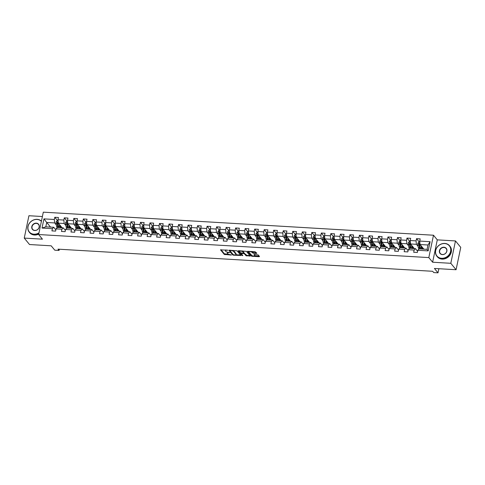 <?xml version="1.0" encoding="UTF-8"?>
<svg xmlns="http://www.w3.org/2000/svg" width="485" height="485" viewBox="0 0 485 485"><rect width="100%" height="100%" fill="white"/><g stroke="black" fill="none" stroke-linecap="round" stroke-linejoin="round"><path stroke-width="0.73" d="M227.841 250.212L220.523 249.854L224.252 254.401L231.418 255.068L230.308 254.661A2.067 0.715 -168.2 0 1 227.726 253.74L227.416 253.364A2.067 0.715 -168.2 0 1 227.307 253.055A2.067 0.715 -168.2 0 1 228.671 252.667L229.769 252.564L228.38 252.315A2.067 0.715 -168.2 0 1 225.798 251.394L225.489 251.012A2.067 0.715 -168.2 0 1 225.386 250.703A2.067 0.715 -168.2 0 1 226.744 250.315L227.841 250.212M256.426 253.431L256.82 253.212L254.964 251.648L247.471 251.351L251.236 255.995L252.042 256.286L259.105 256.704L259.499 256.486L258.238 254.94L254.407 254.473L253.982 254.595L254.637 255.456A1.728 0.594 -168.2 0 1 254.728 255.716A1.728 0.594 -168.2 0 1 253.261 256.007A1.728 0.594 -168.2 0 1 251.436 255.268L248.981 252.273A1.728 0.594 -168.2 0 1 248.89 252.018A1.728 0.594 -168.2 0 1 250.363 251.727A1.728 0.594 -168.2 0 1 252.188 252.467L253.4 253.249L256.426 253.431L256.541 252.873M42.401 216.528L28.924 215.728L24.25 238.093L29.524 244.531L51.186 245.81L54.775 250.181L59.049 250.436L57.994 249.151L432.675 271.291L433.729 272.576L438.003 272.831L438.858 268.714M450.801 263.3L455.476 240.936L437.288 239.863L432.62 262.221L450.801 263.3L456.076 269.733L434.414 268.454L438.003 272.831M432.62 262.221L428.819 257.59L38.636 234.534L43.31 212.169L433.493 235.225L428.819 257.59M24.25 238.093L42.438 239.166L38.636 234.534M237.141 250.836L228.841 250.248L232.606 254.898L233.412 255.183L240.906 255.48L237.141 250.836M238.584 250.678L246.459 251.388L250.218 256.031L245.962 255.686L244.452 253.843L243.646 253.552L241.215 253.552L242.821 255.571L241.979 255.522L238.19 250.897L238.584 250.678M455.476 240.936L460.75 247.368L456.076 269.733M419.458 242.233L416.53 238.662L416.069 240.869L410.207 240.524L410.668 238.317L407.006 238.099L406.545 240.305L400.689 239.96L401.15 237.753L397.488 237.535L397.027 239.742L391.171 239.396L391.631 237.189L387.97 236.971L387.509 239.178L381.646 238.832L382.107 236.625L378.452 236.413L377.991 238.614L372.128 238.268L372.589 236.068L368.927 235.849L368.467 238.056L362.61 237.711L363.071 235.504L359.409 235.286L358.949 237.492L353.092 237.147L353.553 234.94L349.891 234.722L349.43 236.929L343.568 236.583L344.029 234.376L340.373 234.158L339.912 236.365L334.05 236.019L334.511 233.812L330.849 233.6L330.388 235.807L324.532 235.455L324.992 233.255L321.331 233.036L320.87 235.243L315.014 234.898L315.474 232.691L311.813 232.473L311.352 234.679L305.489 234.334L305.95 232.127L302.294 231.909L301.834 234.116L295.971 233.77L296.432 231.563L292.77 231.351L292.31 233.552L286.453 233.206L286.914 230.999L283.252 230.787L282.791 232.994L276.935 232.648L277.396 230.442L273.734 230.223L273.273 232.43L267.411 232.085L267.872 229.878L264.216 229.66L263.755 231.866L257.893 231.521L258.353 229.314L254.692 229.096L254.231 231.303L248.375 230.957L248.835 228.75L245.174 228.538L244.713 230.745L238.856 230.393L239.317 228.192L235.655 227.974L235.195 230.181L229.332 229.835L229.793 227.629L226.137 227.41L225.677 229.617L219.814 229.272L220.275 227.065L216.613 226.847L216.152 229.053L210.296 228.708L210.757 226.501L207.095 226.283L206.634 228.49L200.778 228.144L201.239 225.937L197.577 225.725L197.116 227.932L191.254 227.58L191.714 225.379L188.059 225.161L187.598 227.368L181.736 227.022L182.196 224.816L178.535 224.597L178.074 226.804L172.217 226.459L172.678 224.252L169.016 224.034L168.556 226.24L162.699 225.895L163.16 223.688L159.498 223.476L159.038 225.677L153.175 225.331L153.636 223.124L149.98 222.912L149.519 225.119L143.657 224.773L144.118 222.566L140.456 222.348L139.995 224.555L134.139 224.209L134.6 222.003L130.938 221.784L130.477 223.991L124.621 223.646L125.081 221.439L121.42 221.221L120.959 223.427L115.097 223.082L115.557 220.875L111.902 220.663L111.441 222.87L105.578 222.518L106.039 220.317L102.377 220.099L101.917 222.306L96.06 221.96L96.521 219.754L92.859 219.535L92.399 221.742L86.542 221.396L87.003 219.19L83.341 218.971L82.88 221.178L77.018 220.833L77.479 218.626L73.823 218.414L73.362 220.614L67.5 220.269L67.961 218.062L64.299 217.85L63.838 220.057L57.982 219.711L58.443 217.504L54.781 217.286L54.32 219.493L43.947 218.88L42.025 228.065L45.814 226.822L53.75 227.289L55.86 229.866M416.53 238.662L420.186 238.875L419.725 241.081L430.104 241.694L428.182 250.884L417.809 250.272L417.349 252.479L413.687 252.261L414.148 250.054L408.291 249.708L407.83 251.915L404.169 251.697L404.629 249.49L398.767 249.144L398.306 251.351L394.644 251.133L395.105 248.926L389.249 248.581L388.788 250.787L385.126 250.575L385.587 248.368L379.731 248.023L379.27 250.224L375.608 250.011L376.069 247.805L370.213 247.459L369.752 249.666L366.09 249.448L366.551 247.241L360.688 246.895L360.228 249.102L356.566 248.884L357.027 246.677L351.17 246.331L350.71 248.538L347.048 248.32L347.509 246.113L341.652 245.768L341.191 247.974L337.53 247.762L337.99 245.555L332.134 245.21L331.673 247.411L328.012 247.198L328.472 244.992L322.61 244.646L322.149 246.853L318.487 246.635L318.948 244.428L313.092 244.082L312.631 246.289L308.969 246.071L309.43 243.864L303.574 243.518L303.113 245.725L299.451 245.507L299.912 243.306L294.055 242.955L293.595 245.161L289.933 244.949L290.394 242.742L284.531 242.397L284.071 244.604L280.409 244.385L280.87 242.179L275.013 241.833L274.552 244.04L270.891 243.822L271.351 241.615L265.495 241.269L265.034 243.476L261.373 243.258L261.833 241.051L255.977 240.706L255.516 242.912L251.854 242.7L252.315 240.493L246.453 240.148L245.992 242.348L242.33 242.136L242.791 239.929L236.935 239.584L236.474 241.791L232.812 241.572L233.273 239.366L227.416 239.02L226.956 241.227L223.294 241.009L223.755 238.802L217.898 238.456L217.438 240.663L213.776 240.445L214.237 238.244L208.374 237.892L207.913 240.099L204.252 239.887L204.712 237.68L198.856 237.335L198.395 239.541L194.734 239.323L195.194 237.116L189.338 236.771L188.877 238.978L185.215 238.759L185.676 236.553L179.82 236.207L179.359 238.414L175.697 238.196L176.158 235.989L170.296 235.643L169.835 237.85L166.173 237.632L166.634 235.431L160.777 235.079L160.317 237.286L156.655 237.074L157.116 234.867L151.259 234.522L150.799 236.728L147.137 236.51L147.598 234.303L141.741 233.958L141.28 236.165L137.619 235.946L138.079 233.74L132.217 233.394L131.756 235.601L128.095 235.383L128.555 233.176L122.699 232.83L122.238 235.037L118.576 234.825L119.037 232.618L113.181 232.273L112.72 234.473L109.058 234.261L109.519 232.054L103.663 231.709L103.202 233.915L99.54 233.697L100.001 231.49L94.138 231.145L93.678 233.352L90.016 233.133L90.477 230.927L84.62 230.581L84.16 232.788L80.498 232.57L80.959 230.369L75.102 230.017L74.641 232.224L70.98 232.012L71.441 229.805L65.584 229.46L65.123 231.666L61.462 231.448L61.922 229.241L56.06 228.896L55.599 231.102L51.937 230.884L52.398 228.677L42.025 228.065M414.342 248.599L410.546 243.967L416.403 244.313L418.1 246.38M417.603 251.242L415.493 248.666L409.637 248.32L408.291 249.708M416.403 244.313L416.069 240.869M410.546 243.967L410.207 240.524M414.148 250.054L415.493 248.666M404.823 248.035L401.028 243.403L406.885 243.749L408.576 245.816M408.085 250.678L405.975 248.102L400.119 247.756L398.767 249.144M406.885 243.749L406.545 240.305M401.028 243.403L400.689 239.96M404.629 249.49L405.975 248.102M395.305 247.471L391.51 242.846L397.367 243.191L399.058 245.252M398.567 250.114L396.457 247.538L390.601 247.192L389.249 248.581M397.367 243.191L397.027 239.742M391.51 242.846L391.171 239.396M395.105 248.926L396.457 247.538M385.781 246.907L381.986 242.282L387.848 242.627L389.54 244.689M389.049 249.551L386.939 246.98L381.077 246.635L379.731 248.023M387.848 242.627L387.509 239.178M381.986 242.282L381.646 238.832M385.587 248.368L386.939 246.98M376.263 246.35L372.468 241.718L378.324 242.063L380.022 244.131M379.525 248.987L377.415 246.416L371.558 246.071L370.213 247.459M378.324 242.063L377.991 238.614M372.468 241.718L372.128 238.268M376.069 247.805L377.415 246.416M366.745 245.786L362.95 241.154L368.806 241.5L370.498 243.567M370.007 248.429L367.897 245.853L362.04 245.507L360.688 246.895M368.806 241.5L368.467 238.056M362.95 241.154L362.61 237.711M366.551 247.241L367.897 245.853M357.227 245.222L353.432 240.59L359.288 240.942L360.979 243.003M360.488 247.865L358.379 245.289L352.522 244.943L351.17 246.331M359.288 240.942L358.949 237.492M353.432 240.59L353.092 237.147M357.027 246.677L358.379 245.289M347.703 244.658L343.907 240.033L349.77 240.378L351.461 242.439M350.97 247.302L348.861 244.731L342.998 244.379L341.652 245.768M349.77 240.378L349.43 236.929M343.907 240.033L343.568 236.583M347.509 246.113L348.861 244.731M338.184 244.1L334.389 239.469L340.246 239.814L341.943 241.876M341.446 246.738L339.336 244.167L333.48 243.822L332.134 245.21M340.246 239.814L339.912 236.365M334.389 239.469L334.05 236.019M337.99 245.555L339.336 244.167M328.666 243.537L324.871 238.905L330.728 239.25L332.419 241.318M331.928 246.18L329.818 243.603L323.962 243.258L322.61 244.646M330.728 239.25L330.388 235.807M324.871 238.905L324.532 235.455M328.472 244.992L329.818 243.603M319.148 242.973L315.353 238.341L321.209 238.687L322.901 240.754M322.41 245.616L320.3 243.04L314.444 242.694L313.092 244.082M321.209 238.687L320.87 235.243M315.353 238.341L315.014 234.898M318.948 244.428L320.3 243.04M309.624 242.409L305.829 237.783L311.691 238.129L313.383 240.19M312.892 245.052L310.782 242.476L304.919 242.13L303.574 243.518M311.691 238.129L311.352 234.679M305.829 237.783L305.489 234.334M309.43 243.864L310.782 242.476M300.106 241.845L296.311 237.22L302.167 237.565L303.865 239.626M303.367 244.488L301.258 241.918L295.401 241.572L294.055 242.955M302.167 237.565L301.834 234.116M296.311 237.22L295.971 233.77M299.912 243.306L301.258 241.918M290.588 241.287L286.793 236.656L292.649 237.001L294.34 239.063M293.849 243.925L291.74 241.354L285.883 241.009L284.531 242.397M292.649 237.001L292.31 233.552M286.793 236.656L286.453 233.206M290.394 242.742L291.74 241.354M281.07 240.724L277.274 236.092L283.131 236.437L284.822 238.505M284.331 243.367L282.221 240.79L276.365 240.445L275.013 241.833M283.131 236.437L282.791 232.994M277.274 236.092L276.935 232.648M280.87 242.179L282.221 240.79M271.545 240.16L267.75 235.528L273.613 235.874L275.304 237.941M274.813 242.803L272.703 240.227L266.841 239.881L265.495 241.269M273.613 235.874L273.273 232.43M267.75 235.528L267.411 232.085M271.351 241.615L272.703 240.227M262.027 239.596L258.232 234.97L264.089 235.316L265.786 237.377M265.289 242.239L263.179 239.663L257.323 239.317L255.977 240.706M264.089 235.316L263.755 231.866M258.232 234.97L257.893 231.521M261.833 241.051L263.179 239.663M252.509 239.032L248.714 234.407L254.57 234.752L256.262 236.813M255.771 241.675L253.661 239.105L247.805 238.759L246.453 240.148M254.57 234.752L254.231 231.303M248.714 234.407L248.375 230.957M252.315 240.493L253.661 239.105M242.991 238.474L239.196 233.843L245.052 234.188L246.744 236.256M246.253 241.112L244.143 238.541L238.287 238.196L236.935 239.584M245.052 234.188L244.713 230.745M239.196 233.843L238.856 230.393M242.791 239.929L244.143 238.541M233.467 237.911L229.672 233.279L235.534 233.624L237.226 235.692M236.735 240.554L234.625 237.977L228.762 237.632L227.416 239.02M235.534 233.624L235.195 230.181M229.672 233.279L229.332 229.835M233.273 239.366L234.625 237.977M223.949 237.347L220.154 232.715L226.01 233.067L227.708 235.128M227.21 239.99L225.101 237.414L219.244 237.068L217.898 238.456M226.01 233.067L225.677 229.617M220.154 232.715L219.814 229.272M223.755 238.802L225.101 237.414M214.431 236.783L210.635 232.157L216.492 232.503L218.183 234.564M217.692 239.426L215.583 236.856L209.726 236.504L208.374 237.892M216.492 232.503L216.152 229.053M210.635 232.157L210.296 228.708M214.237 238.244L215.583 236.856M204.912 236.225L201.117 231.594L206.974 231.939L208.665 234M208.174 238.862L206.064 236.292L200.208 235.946L198.856 237.335M206.974 231.939L206.634 228.49M201.117 231.594L200.778 228.144M204.712 237.68L206.064 236.292M195.388 235.661L191.593 231.03L197.456 231.375L199.147 233.443M198.656 238.305L196.546 235.728L190.684 235.383L189.338 236.771M197.456 231.375L197.116 227.932M191.593 231.03L191.254 227.58M195.194 237.116L196.546 235.728M185.87 235.098L182.075 230.466L187.931 230.811L189.629 232.879M189.132 237.741L187.022 235.164L181.166 234.819L179.82 236.207M187.931 230.811L187.598 227.368M182.075 230.466L181.736 227.022M185.676 236.553L187.022 235.164M176.352 234.534L172.557 229.908L178.413 230.254L180.105 232.315M179.614 237.177L177.504 234.601L171.648 234.255L170.296 235.643M178.413 230.254L178.074 226.804M172.557 229.908L172.217 226.459M176.158 235.989L177.504 234.601M166.834 233.97L163.039 229.344L168.895 229.69L170.587 231.751M170.096 236.613L167.986 234.043L162.129 233.697L160.777 235.079M168.895 229.69L168.556 226.24M163.039 229.344L162.699 225.895M166.634 235.431L167.986 234.043M157.31 233.412L153.515 228.781L159.377 229.126L161.069 231.193M160.577 236.049L158.468 233.479L152.605 233.133L151.259 234.522M159.377 229.126L159.038 225.677M153.515 228.781L153.175 225.331M157.116 234.867L158.468 233.479M147.792 232.848L143.996 228.217L149.853 228.562L151.55 230.63M151.053 235.492L148.944 232.915L143.087 232.57L141.741 233.958M149.853 228.562L149.519 225.119M143.996 228.217L143.657 224.773M147.598 234.303L148.944 232.915M138.273 232.285L134.478 227.653L140.335 227.998L142.026 230.066M141.535 234.928L139.425 232.351L133.569 232.006L132.217 233.394M140.335 227.998L139.995 224.555M134.478 227.653L134.139 224.209M138.079 233.74L139.425 232.351M128.755 231.721L124.96 227.095L130.817 227.441L132.508 229.502M132.017 234.364L129.907 231.794L124.051 231.442L122.699 232.83M130.817 227.441L130.477 223.991M124.96 227.095L124.621 223.646M128.555 233.176L129.907 231.794M119.231 231.157L115.436 226.531L121.299 226.877L122.99 228.938M122.499 233.8L120.389 231.23L114.527 230.884L113.181 232.273M121.299 226.877L120.959 223.427M115.436 226.531L115.097 223.082M119.037 232.618L120.389 231.23M109.713 230.599L105.918 225.968L111.774 226.313L113.472 228.38M112.975 233.237L110.865 230.666L105.009 230.32L103.663 231.709M111.774 226.313L111.441 222.87M105.918 225.968L105.578 222.518M109.519 232.054L110.865 230.666M100.195 230.035L96.4 225.404L102.256 225.749L103.948 227.817M103.457 232.679L101.347 230.102L95.49 229.757L94.138 231.145M102.256 225.749L101.917 222.306M96.4 225.404L96.06 221.96M100.001 231.49L101.347 230.102M90.677 229.472L86.882 224.84L92.738 225.192L94.429 227.253M93.938 232.115L91.829 229.538L85.972 229.193L84.62 230.581M92.738 225.192L92.399 221.742M86.882 224.84L86.542 221.396M90.477 230.927L91.829 229.538M81.153 228.908L77.357 224.282L83.22 224.628L84.911 226.689M84.42 231.551L82.311 228.981L76.448 228.629L75.102 230.017M83.22 224.628L82.88 221.178M77.357 224.282L77.018 220.833M80.959 230.369L82.311 228.981M71.634 228.35L67.839 223.718L73.696 224.064L75.393 226.125M74.896 230.987L72.786 228.417L66.93 228.071L65.584 229.46M73.696 224.064L73.362 220.614M67.839 223.718L67.5 220.269M71.441 229.805L72.786 228.417M62.116 227.786L58.321 223.155L64.178 223.5L65.869 225.567M65.378 230.43L63.268 227.853L57.412 227.507L56.06 228.896M64.178 223.5L63.838 220.057M58.321 223.155L57.982 219.711M61.922 229.241L63.268 227.853M50.519 227.101L46.724 222.469L54.659 222.936L56.351 225.004M54.659 222.936L54.32 219.493M45.814 226.822L46.724 222.469L43.947 218.88M52.398 228.677L53.75 227.289M437.288 239.863L433.493 235.225M59.049 250.436L59.297 249.229M417.809 250.272L419.155 248.884L427.091 249.351L428 244.998L420.065 244.531L423.86 249.163M428.182 250.884L427.091 249.351M428 244.998L430.104 241.694M420.065 244.531L419.725 241.081M57.709 220.863L54.781 217.286M67.233 221.421L64.299 217.85M76.751 221.984L73.823 218.414M86.269 222.548L83.341 218.971M95.787 223.112L92.859 219.535M105.312 223.676L102.377 220.099M114.83 224.234L111.902 220.663M124.348 224.797L121.42 221.221M133.866 225.361L130.938 221.784M143.39 225.925L140.456 222.348M152.908 226.489L149.98 222.912M162.427 227.047L159.498 223.476M171.945 227.61L169.016 224.034M181.469 228.174L178.535 224.597M190.987 228.738L188.059 225.161M200.505 229.296L197.577 225.725M210.023 229.86L207.095 226.283M219.547 230.423L216.613 226.847M229.065 230.987L226.137 227.41M238.584 231.551L235.655 227.974M248.102 232.109L245.174 228.538M257.626 232.673L254.692 229.096M267.144 233.237L264.216 229.66M276.662 233.8L273.734 230.223M286.18 234.358L283.252 230.787M295.704 234.922L292.77 231.351M305.223 235.486L302.294 231.909M314.741 236.049L311.813 232.473M324.259 236.613L321.331 233.036M333.783 237.171L330.849 233.6M343.301 237.735L340.373 234.158M352.819 238.299L349.891 234.722M362.337 238.862L359.409 235.286M371.862 239.426L368.927 235.849M381.38 239.984L378.452 236.413M390.898 240.548L387.97 236.971M400.416 241.112L397.488 237.535M409.94 241.675L407.006 238.099M225.64 249.914A2.067 0.715 -168.2 0 0 225.507 250.096L225.386 250.703M227.641 252.218A2.067 0.715 -168.2 0 0 227.435 252.449L227.307 253.055M220.966 249.642L224.373 253.794L228.599 254.285M235.88 254.716L240.554 254.995M229.326 250.133L233.067 254.486M230.217 250.521L229.945 250.672L233.218 254.667L234.649 254.922A2.067 0.715 -168.2 0 0 236.007 254.534A2.067 0.715 -168.2 0 0 235.904 254.225L233.667 251.497A2.067 0.715 -168.2 0 0 231.084 250.575L230.217 250.521L230.29 250.193M236.007 254.534L236.134 253.928A2.067 0.715 -168.2 0 0 236.031 253.619L235.904 254.225M232.921 250.345A2.067 0.715 -168.2 0 1 233.794 250.89L236.031 253.619M249.866 255.546L246.895 255.371L246.768 255.971M243.803 252.952L246.895 255.371M238.638 250.684L242.415 255.074M242.882 251.927A1.728 0.594 -168.2 0 0 241.057 251.188A1.728 0.594 -168.2 0 0 239.59 251.479A1.728 0.594 -168.2 0 0 239.675 251.739L240.542 252.794L243.355 253.2L243.779 253.079L242.882 251.927L243.009 251.321A1.728 0.594 -168.2 0 0 242.373 250.903M239.784 250.751A1.728 0.594 -168.2 0 0 239.717 250.872L239.59 251.479M243.834 252.552L243.749 252.982M243.009 251.321L243.87 252.376M251.709 251.454A1.728 0.594 -168.2 0 1 252.309 251.86L253.528 252.649L256.498 252.824M249.078 251.303A1.728 0.594 -168.2 0 0 249.017 251.412L248.89 252.018M254.728 255.716L254.855 255.11A1.728 0.594 -168.2 0 0 254.764 254.855L254.637 255.456M254.461 254.479L254.764 254.855M254.667 255.825L259.178 256.092M247.95 251.236L252.024 255.668M58.097 220.881L56.963 220.814L56.096 221.991A1.746 0.643 93.4 0 0 56.078 223.603L56.599 226.277A5.032 1.861 93.4 0 0 57.121 227.811M59.218 224.252L59.655 226.459A5.032 1.861 93.4 0 0 60.007 227.659M59.722 224.864L59.94 225.986A4.177 1.546 93.4 0 0 60.74 227.701M61.468 227.744A4.177 1.546 93.4 0 0 61.825 227.429M57.188 222.542L57.491 222.912A0.891 0.327 -86.6 0 0 57.527 223.203L58.048 225.871A4.177 1.546 -86.6 0 0 58.849 227.592A5.032 1.861 -86.6 0 1 58.491 226.392L57.97 223.718A1.746 0.643 -86.6 0 1 57.921 222.585L57.188 222.542A1.746 0.643 93.4 0 0 57.236 223.676L57.763 226.349A5.032 1.861 93.4 0 0 58.115 227.55M60.461 227.398A5.032 1.861 93.4 0 0 60.746 226.701L60.892 226.289M59.97 226.131L60.528 226.168A4.177 1.546 -86.6 0 1 60.207 226.907M60.54 227.501A4.177 1.546 93.4 0 0 61.122 226.574M41.389 221.36A8.027 6.923 -39.3 0 0 37.06 219.456A8.027 6.923 -39.3 0 0 28.069 226.386A8.027 6.923 -39.3 0 0 33.974 234.2A8.027 6.923 -39.3 0 0 38.988 232.842M38.915 233.206A8.227 7.093 140.7 0 1 34.005 234.461A8.227 7.093 140.7 0 1 29.221 232.121A8.227 7.093 140.7 0 1 29.064 223.712A8.227 7.093 140.7 0 1 37.157 219.347A8.227 7.093 140.7 0 1 41.437 221.142M36.29 223.142A4.013 3.462 140.7 0 1 39.236 227.047A4.013 3.462 140.7 0 1 34.744 230.514A4.013 3.462 140.7 0 1 31.792 226.61A4.013 3.462 140.7 0 1 36.29 223.142M34.847 230.411A3.813 3.292 -39.3 0 0 38.606 228.387A3.813 3.292 -39.3 0 0 38.533 224.482A3.813 3.292 -39.3 0 0 36.314 223.397A3.813 3.292 -39.3 0 0 32.556 225.422A3.813 3.292 -39.3 0 0 32.628 229.326A3.813 3.292 -39.3 0 0 34.847 230.411M38.721 234.128A8.227 7.093 140.7 0 1 34.465 235.025A8.227 7.093 140.7 0 1 29.682 232.685L29.221 232.121M444.69 243.543A8.027 6.923 -39.3 0 0 435.706 250.472A8.027 6.923 -39.3 0 0 441.611 258.287A8.027 6.923 -39.3 0 0 450.595 251.351A8.027 6.923 -39.3 0 0 444.69 243.543M441.635 258.547A8.227 7.093 140.7 0 1 436.858 256.207A8.227 7.093 140.7 0 1 436.7 247.799A8.227 7.093 140.7 0 1 444.793 243.434A8.227 7.093 140.7 0 1 449.577 245.78A8.227 7.093 140.7 0 1 449.734 254.182A8.227 7.093 140.7 0 1 441.635 258.547M443.92 247.229A4.013 3.462 140.7 0 1 446.873 251.133A4.013 3.462 140.7 0 1 442.381 254.601A4.013 3.462 140.7 0 1 439.428 250.696A4.013 3.462 140.7 0 1 443.92 247.229M442.484 254.498A3.813 3.292 -39.3 0 0 446.242 252.473A3.813 3.292 -39.3 0 0 446.17 248.575A3.813 3.292 -39.3 0 0 443.951 247.483A3.813 3.292 -39.3 0 0 440.192 249.508A3.813 3.292 -39.3 0 0 440.265 253.412A3.813 3.292 -39.3 0 0 442.484 254.498M449.577 245.78L450.038 246.344A8.227 7.093 140.7 0 1 450.195 254.746A8.227 7.093 140.7 0 1 442.102 259.111A8.227 7.093 140.7 0 1 437.318 256.771L436.858 256.207M67.615 221.445L66.481 221.378L65.62 222.554A1.746 0.643 93.4 0 0 65.596 224.167L66.124 226.841A5.032 1.861 93.4 0 0 66.639 228.368M68.737 224.816L69.173 227.022A5.032 1.861 93.4 0 0 69.525 228.223M69.24 225.422L69.458 226.55A4.177 1.546 93.4 0 0 70.264 228.265M70.992 228.308A4.177 1.546 93.4 0 0 71.344 227.992M66.712 223.106L67.015 223.476A0.891 0.327 -86.6 0 0 67.045 223.761L67.567 226.434A4.177 1.546 -86.6 0 0 68.367 228.15A5.032 1.861 -86.6 0 1 68.015 226.95L67.488 224.282A1.746 0.643 -86.6 0 1 67.439 223.148L66.712 223.106A1.746 0.643 93.4 0 0 66.754 224.24L67.282 226.907A5.032 1.861 93.4 0 0 67.633 228.114M69.979 227.962A5.032 1.861 93.4 0 0 70.27 227.259L70.41 226.853M69.488 226.695L70.046 226.725A4.177 1.546 -86.6 0 1 69.725 227.471M70.058 228.065A4.177 1.546 93.4 0 0 70.64 227.132M77.139 222.009L75.999 221.942L75.157 223.088A1.746 0.643 93.4 0 0 75.114 224.731L75.642 227.404A5.032 1.861 93.4 0 0 76.157 228.932M78.261 225.379L78.691 227.586A5.032 1.861 93.4 0 0 79.049 228.787M78.758 225.986L78.976 227.107A4.177 1.546 93.4 0 0 79.782 228.829M80.51 228.871A4.177 1.546 93.4 0 0 80.862 228.556M76.23 223.67L76.533 224.04A0.891 0.327 -86.6 0 0 76.563 224.325L77.085 226.998A4.177 1.546 -86.6 0 0 77.885 228.714A5.032 1.861 -86.6 0 1 77.533 227.513L77.006 224.846A1.746 0.643 -86.6 0 1 76.963 223.712L76.23 223.67A1.746 0.643 93.4 0 0 76.278 224.797L76.8 227.471A5.032 1.861 93.4 0 0 77.157 228.671M79.498 228.526A5.032 1.861 93.4 0 0 79.789 227.823L79.928 227.416M79.013 227.259L79.57 227.289A4.177 1.546 -86.6 0 1 79.243 228.035M79.576 228.629A4.177 1.546 93.4 0 0 80.158 227.695M75.157 223.088L77.254 223.209M86.657 222.573L85.518 222.506L84.657 223.676A1.746 0.643 93.4 0 0 84.639 225.295L85.16 227.968A5.032 1.861 93.4 0 0 85.675 229.496M87.779 225.937L88.209 228.144A5.032 1.861 93.4 0 0 88.567 229.35M88.276 226.55L88.5 227.671A4.177 1.546 93.4 0 0 89.301 229.393M90.028 229.435A4.177 1.546 93.4 0 0 90.386 229.12M85.748 224.228L86.051 224.603A0.891 0.327 -86.6 0 0 86.081 224.888L86.609 227.562A4.177 1.546 -86.6 0 0 87.409 229.278A5.032 1.861 -86.6 0 1 87.051 228.077L86.53 225.404A1.746 0.643 -86.6 0 1 86.482 224.276L85.748 224.228A1.746 0.643 93.4 0 0 85.796 225.361L86.318 228.035A5.032 1.861 93.4 0 0 86.676 229.235M89.022 229.09A5.032 1.861 93.4 0 0 89.307 228.387L89.452 227.98M88.531 227.823L89.088 227.853A4.177 1.546 -86.6 0 1 88.761 228.599M89.094 229.193A4.177 1.546 93.4 0 0 89.683 228.259M96.175 223.136L95.042 223.064L94.175 224.24A1.746 0.643 93.4 0 0 94.157 225.858L94.678 228.526A5.032 1.861 93.4 0 0 95.199 230.06M97.297 226.501L97.734 228.708A5.032 1.861 93.4 0 0 98.085 229.908M97.8 227.113L98.019 228.235A4.177 1.546 93.4 0 0 98.819 229.957M99.546 229.999A4.177 1.546 93.4 0 0 99.904 229.678M95.266 224.791L95.569 225.161A0.891 0.327 -86.6 0 0 95.606 225.452L96.127 228.126A4.177 1.546 -86.6 0 0 96.927 229.841A5.032 1.861 -86.6 0 1 96.57 228.641L96.048 225.968A1.746 0.643 -86.6 0 1 96 224.834L95.266 224.791A1.746 0.643 93.4 0 0 95.315 225.925L95.842 228.599A5.032 1.861 93.4 0 0 96.194 229.799M98.54 229.647A5.032 1.861 93.4 0 0 98.825 228.95L98.97 228.538M98.049 228.38L98.607 228.417A4.177 1.546 -86.6 0 1 98.285 229.162M98.619 229.751A4.177 1.546 93.4 0 0 99.201 228.823M105.694 223.694L104.56 223.627L103.699 224.804A1.746 0.643 93.4 0 0 103.675 226.416L104.202 229.09A5.032 1.861 93.4 0 0 104.718 230.617M106.815 227.065L107.252 229.272A5.032 1.861 93.4 0 0 107.603 230.472M107.318 227.677L107.537 228.799A4.177 1.546 93.4 0 0 108.343 230.514M109.07 230.557A4.177 1.546 93.4 0 0 109.422 230.242M104.79 225.355L105.093 225.725A0.891 0.327 -86.6 0 0 105.124 226.016L105.645 228.684A4.177 1.546 -86.6 0 0 106.445 230.405A5.032 1.861 -86.6 0 1 106.094 229.205L105.566 226.531A1.746 0.643 -86.6 0 1 105.518 225.398L104.79 225.355A1.746 0.643 93.4 0 0 104.833 226.489L105.36 229.156A5.032 1.861 93.4 0 0 105.712 230.363M108.058 230.211A5.032 1.861 93.4 0 0 108.349 229.514L108.488 229.102M107.567 228.944L108.125 228.981A4.177 1.546 -86.6 0 1 107.803 229.72M108.137 230.314A4.177 1.546 93.4 0 0 108.719 229.387M115.218 224.258L114.078 224.191L113.217 225.367A1.746 0.643 93.4 0 0 113.193 226.98L113.72 229.654A5.032 1.861 93.4 0 0 114.236 231.181M116.339 227.629L116.77 229.835A5.032 1.861 93.4 0 0 117.127 231.036M116.836 228.235L117.055 229.363A4.177 1.546 93.4 0 0 117.861 231.078M118.589 231.121A4.177 1.546 93.4 0 0 118.94 230.805M115.963 230.969A5.032 1.861 -86.6 0 1 115.612 229.763L115.084 227.095A1.746 0.643 -86.6 0 1 115.042 225.962L114.308 225.919A1.746 0.643 93.4 0 0 114.357 227.053L114.878 229.72A5.032 1.861 93.4 0 0 115.236 230.921M117.576 230.775A5.032 1.861 93.4 0 0 117.867 230.072L118.007 229.666M117.091 229.508L117.649 229.538A4.177 1.546 -86.6 0 1 117.322 230.284M115.963 230.963A4.177 1.546 -86.6 0 1 115.163 229.247L114.642 226.574A0.891 0.327 -86.6 0 1 114.612 226.289L114.308 225.919M117.655 230.878A4.177 1.546 93.4 0 0 118.237 229.945M124.736 224.822L123.596 224.755L122.735 225.925A1.746 0.643 93.4 0 0 122.717 227.544L123.238 230.217A5.032 1.861 93.4 0 0 123.754 231.745M125.857 228.192L126.288 230.393A5.032 1.861 93.4 0 0 126.646 231.6M126.355 228.799L126.579 229.92A4.177 1.546 93.4 0 0 127.379 231.642M128.107 231.684A4.177 1.546 93.4 0 0 128.464 231.369M123.827 226.483L124.13 226.853A0.891 0.327 -86.6 0 0 124.16 227.138L124.687 229.811A4.177 1.546 -86.6 0 0 125.488 231.527A5.032 1.861 -86.6 0 1 125.13 230.326L124.609 227.653A1.746 0.643 -86.6 0 1 124.56 226.525L123.827 226.483A1.746 0.643 93.4 0 0 123.875 227.61L124.396 230.284A5.032 1.861 93.4 0 0 124.754 231.484M127.1 231.339A5.032 1.861 93.4 0 0 127.385 230.636L127.531 230.229M126.609 230.072L127.167 230.102A4.177 1.546 -86.6 0 1 126.84 230.848M127.173 231.442A4.177 1.546 93.4 0 0 127.761 230.508M134.254 225.386L133.12 225.319L132.253 226.489A1.746 0.643 93.4 0 0 132.235 228.108L132.757 230.775A5.032 1.861 93.4 0 0 133.278 232.309M135.376 228.75L135.812 230.957A5.032 1.861 93.4 0 0 136.164 232.157M135.879 229.363L136.097 230.484A4.177 1.546 93.4 0 0 136.897 232.206M137.625 232.248A4.177 1.546 93.4 0 0 137.982 231.933M133.345 227.041L133.648 227.41A0.891 0.327 -86.6 0 0 133.684 227.701L134.206 230.375A4.177 1.546 -86.6 0 0 135.006 232.091A5.032 1.861 -86.6 0 1 134.648 230.89L134.127 228.217A1.746 0.643 -86.6 0 1 134.078 227.089L133.345 227.041A1.746 0.643 93.4 0 0 133.393 228.174L133.921 230.848A5.032 1.861 93.4 0 0 134.272 232.048M136.618 231.897A5.032 1.861 93.4 0 0 136.903 231.2L137.049 230.793M136.127 230.636L136.685 230.666A4.177 1.546 -86.6 0 1 136.364 231.412M136.697 232.006A4.177 1.546 93.4 0 0 137.279 231.072M134.078 227.089L133.999 226.786M143.772 225.943L142.638 225.877L141.778 227.053A1.746 0.643 93.4 0 0 141.753 228.671L142.281 231.339A5.032 1.861 93.4 0 0 142.796 232.873M144.894 229.314L145.33 231.521A5.032 1.861 93.4 0 0 145.682 232.721M145.397 229.926L145.615 231.048A4.177 1.546 93.4 0 0 146.422 232.764M147.149 232.812A4.177 1.546 93.4 0 0 147.501 232.491M142.869 227.604L143.172 227.974A0.891 0.327 -86.6 0 0 143.202 228.265L143.724 230.933A4.177 1.546 -86.6 0 0 144.524 232.654A5.032 1.861 -86.6 0 1 144.172 231.454L143.645 228.781A1.746 0.643 -86.6 0 1 143.596 227.647L142.869 227.604A1.746 0.643 93.4 0 0 142.911 228.738L143.439 231.412A5.032 1.861 93.4 0 0 143.79 232.612M146.137 232.46A5.032 1.861 93.4 0 0 146.428 231.763L146.567 231.351M145.645 231.193L146.203 231.23A4.177 1.546 -86.6 0 1 145.882 231.975M146.215 232.564A4.177 1.546 93.4 0 0 146.797 231.636M153.296 226.507L152.157 226.44L151.296 227.617A1.746 0.643 93.4 0 0 151.272 229.229L151.799 231.903A5.032 1.861 93.4 0 0 152.314 233.43M154.418 229.878L154.848 232.085A5.032 1.861 93.4 0 0 155.206 233.285M154.915 230.49L155.133 231.612A4.177 1.546 93.4 0 0 155.94 233.327M156.667 233.37A4.177 1.546 93.4 0 0 157.019 233.055M152.387 228.168L152.69 228.538A0.891 0.327 -86.6 0 0 152.72 228.829L153.242 231.497A4.177 1.546 -86.6 0 0 154.042 233.212A5.032 1.861 -86.6 0 1 153.69 232.018L153.163 229.344A1.746 0.643 -86.6 0 1 153.121 228.211L152.387 228.168A1.746 0.643 93.4 0 0 152.435 229.302L152.957 231.969A5.032 1.861 93.4 0 0 153.315 233.176M155.655 233.024A5.032 1.861 93.4 0 0 155.946 232.321L156.085 231.915M155.17 231.757L155.727 231.794A4.177 1.546 -86.6 0 1 155.4 232.533M155.733 233.127A4.177 1.546 93.4 0 0 156.315 232.2M162.814 227.071L161.675 227.004L160.814 228.174A1.746 0.643 93.4 0 0 160.796 229.793L161.317 232.467A5.032 1.861 93.4 0 0 161.832 233.994M163.936 230.442L164.367 232.648A5.032 1.861 93.4 0 0 164.724 233.849M164.433 231.048L164.657 232.169A4.177 1.546 93.4 0 0 165.458 233.891M166.185 233.934A4.177 1.546 93.4 0 0 166.543 233.618M161.905 228.732L162.208 229.102A0.891 0.327 -86.6 0 0 162.239 229.387L162.766 232.06A4.177 1.546 -86.6 0 0 163.566 233.776A5.032 1.861 -86.6 0 1 163.209 232.576L162.687 229.908A1.746 0.643 -86.6 0 1 162.639 228.774L161.905 228.732A1.746 0.643 93.4 0 0 161.954 229.86L162.475 232.533A5.032 1.861 93.4 0 0 162.833 233.734M165.179 233.588A5.032 1.861 93.4 0 0 165.464 232.885L165.609 232.479M164.688 232.321L165.246 232.351A4.177 1.546 -86.6 0 1 164.918 233.097M165.252 233.691A4.177 1.546 93.4 0 0 165.84 232.758M172.333 227.635L171.199 227.568L170.332 228.738A1.746 0.643 93.4 0 0 170.314 230.357L170.835 233.03A5.032 1.861 93.4 0 0 171.357 234.558M173.454 230.999L173.891 233.206A5.032 1.861 93.4 0 0 174.242 234.413M173.957 231.612L174.176 232.733A4.177 1.546 93.4 0 0 174.976 234.455M175.703 234.498A4.177 1.546 93.4 0 0 176.061 234.182M171.423 229.296L171.726 229.666A0.891 0.327 -86.6 0 0 171.763 229.951L172.284 232.624A4.177 1.546 -86.6 0 0 173.084 234.34A5.032 1.861 -86.6 0 1 172.727 233.139L172.205 230.466A1.746 0.643 -86.6 0 1 172.157 229.338L171.423 229.296A1.746 0.643 93.4 0 0 171.472 230.423L171.999 233.097A5.032 1.861 93.4 0 0 172.351 234.297M174.697 234.152A5.032 1.861 93.4 0 0 174.982 233.449L175.127 233.042M174.206 232.885L174.764 232.915A4.177 1.546 -86.6 0 1 174.442 233.661M174.776 234.255A4.177 1.546 93.4 0 0 175.358 233.321M181.851 228.199L180.717 228.132L179.856 229.302A1.746 0.643 93.4 0 0 179.832 230.921L180.359 233.588A5.032 1.861 93.4 0 0 180.875 235.122M182.972 231.563L183.409 233.77A5.032 1.861 93.4 0 0 183.76 234.97M183.475 232.176L183.694 233.297A4.177 1.546 93.4 0 0 184.5 235.019M185.228 235.061A4.177 1.546 93.4 0 0 185.579 234.746M180.947 229.854L181.251 230.223A0.891 0.327 -86.6 0 0 181.281 230.514L181.802 233.188A4.177 1.546 -86.6 0 0 182.602 234.904A5.032 1.861 -86.6 0 1 182.251 233.703L181.723 231.03A1.746 0.643 -86.6 0 1 181.675 229.896L180.947 229.854A1.746 0.643 93.4 0 0 180.99 230.987L181.517 233.661A5.032 1.861 93.4 0 0 181.869 234.861M184.215 234.71A5.032 1.861 93.4 0 0 184.506 234.012L184.646 233.606M183.724 233.443L184.282 233.479A4.177 1.546 -86.6 0 1 183.96 234.225M184.294 234.813A4.177 1.546 93.4 0 0 184.876 233.885M191.375 228.756L190.235 228.69L189.374 229.866A1.746 0.643 93.4 0 0 189.35 231.478L189.877 234.152A5.032 1.861 93.4 0 0 190.393 235.686M192.496 232.127L192.927 234.334A5.032 1.861 93.4 0 0 193.285 235.534M192.994 232.739L193.212 233.861A4.177 1.546 93.4 0 0 194.018 235.577M194.746 235.619A4.177 1.546 93.4 0 0 195.097 235.304M190.466 230.417L190.769 230.787A0.891 0.327 -86.6 0 0 190.799 231.078L191.32 233.746A4.177 1.546 -86.6 0 0 192.121 235.467A5.032 1.861 -86.6 0 1 191.769 234.267L191.242 231.594A1.746 0.643 -86.6 0 1 191.199 230.46L190.466 230.417A1.746 0.643 93.4 0 0 190.514 231.551L191.035 234.225A5.032 1.861 93.4 0 0 191.393 235.425M193.733 235.273A5.032 1.861 93.4 0 0 194.024 234.576L194.164 234.164M193.248 234.006L193.806 234.043A4.177 1.546 -86.6 0 1 193.479 234.782M193.812 235.377A4.177 1.546 93.4 0 0 194.394 234.449M200.893 229.32L199.753 229.253L198.892 230.43A1.746 0.643 93.4 0 0 198.874 232.042L199.396 234.716A5.032 1.861 93.4 0 0 199.911 236.243M202.015 232.691L202.445 234.898A5.032 1.861 93.4 0 0 202.803 236.098M202.512 233.297L202.736 234.425A4.177 1.546 93.4 0 0 203.536 236.14M204.264 236.183A4.177 1.546 93.4 0 0 204.621 235.868M201.645 236.031A5.032 1.861 -86.6 0 1 201.287 234.825L200.766 232.157A1.746 0.643 -86.6 0 1 200.717 231.024L199.984 230.981A1.746 0.643 93.4 0 0 200.032 232.115L200.554 234.782A5.032 1.861 93.4 0 0 200.911 235.989M203.257 235.837A5.032 1.861 93.4 0 0 203.542 235.134L203.688 234.728M202.766 234.57L203.324 234.601A4.177 1.546 -86.6 0 1 202.997 235.346M201.645 236.025A4.177 1.546 -86.6 0 1 200.845 234.31L200.317 231.636A0.891 0.327 -86.6 0 1 200.287 231.351L199.984 230.981M203.33 235.94A4.177 1.546 93.4 0 0 203.918 235.007M210.411 229.884L209.277 229.817L208.411 230.987A1.746 0.643 93.4 0 0 208.392 232.606L208.914 235.28A5.032 1.861 93.4 0 0 209.435 236.807M211.533 233.255L211.969 235.461A5.032 1.861 93.4 0 0 212.321 236.662M212.036 233.861L212.254 234.982A4.177 1.546 93.4 0 0 213.054 236.704M213.782 236.747A4.177 1.546 93.4 0 0 214.14 236.431M209.502 231.545L209.805 231.915A0.891 0.327 -86.6 0 0 209.841 232.2L210.363 234.873A4.177 1.546 -86.6 0 0 211.163 236.589A5.032 1.861 -86.6 0 1 210.805 235.389L210.284 232.715A1.746 0.643 -86.6 0 1 210.235 231.587L209.502 231.545A1.746 0.643 93.4 0 0 209.55 232.673L210.078 235.346A5.032 1.861 93.4 0 0 210.429 236.547M212.776 236.401A5.032 1.861 93.4 0 0 213.06 235.698L213.206 235.292M212.285 235.134L212.842 235.164A4.177 1.546 -86.6 0 1 212.521 235.91M212.854 236.504A4.177 1.546 93.4 0 0 213.436 235.571M219.929 230.448L218.796 230.381L217.935 231.551A1.746 0.643 93.4 0 0 217.91 233.17L218.438 235.843A5.032 1.861 93.4 0 0 218.953 237.371M221.051 233.812L221.487 236.019A5.032 1.861 93.4 0 0 221.839 237.226M221.554 234.425L221.772 235.546A4.177 1.546 93.4 0 0 222.579 237.268M223.306 237.31A4.177 1.546 93.4 0 0 223.658 236.995M219.026 232.103L219.329 232.479A0.891 0.327 -86.6 0 0 219.359 232.764L219.881 235.437A4.177 1.546 -86.6 0 0 220.681 237.153A5.032 1.861 -86.6 0 1 220.329 235.952L219.802 233.279A1.746 0.643 -86.6 0 1 219.754 232.151L219.026 232.103A1.746 0.643 93.4 0 0 219.068 233.237L219.596 235.91A5.032 1.861 93.4 0 0 219.947 237.11M222.294 236.965A5.032 1.861 93.4 0 0 222.585 236.262L222.724 235.856M221.803 235.698L222.36 235.728A4.177 1.546 -86.6 0 1 222.039 236.474M222.373 237.068A4.177 1.546 93.4 0 0 222.954 236.134M229.453 231.012L228.314 230.939L227.453 232.115A1.746 0.643 93.4 0 0 227.429 233.734L227.956 236.401A5.032 1.861 93.4 0 0 228.471 237.935M230.575 234.376L231.005 236.583A5.032 1.861 93.4 0 0 231.363 237.783M231.072 234.989L231.29 236.11A4.177 1.546 93.4 0 0 232.097 237.826M232.824 237.874A4.177 1.546 93.4 0 0 233.176 237.553M228.544 232.667L228.847 233.036A0.891 0.327 -86.6 0 0 228.878 233.327L229.399 236.001A4.177 1.546 -86.6 0 0 230.199 237.717A5.032 1.861 -86.6 0 1 229.848 236.516L229.32 233.843A1.746 0.643 -86.6 0 1 229.278 232.709L228.544 232.667A1.746 0.643 93.4 0 0 228.593 233.8L229.114 236.474A5.032 1.861 93.4 0 0 229.472 237.674M231.812 237.523A5.032 1.861 93.4 0 0 232.103 236.825L232.242 236.413M231.327 236.256L231.885 236.292A4.177 1.546 -86.6 0 1 231.557 237.038M231.891 237.626A4.177 1.546 93.4 0 0 232.473 236.698M238.972 231.569L237.832 231.503L236.971 232.679A1.746 0.643 93.4 0 0 236.953 234.291L237.474 236.965A5.032 1.861 93.4 0 0 237.989 238.493M240.093 234.94L240.524 237.147A5.032 1.861 93.4 0 0 240.881 238.347M240.59 235.552L240.815 236.674A4.177 1.546 93.4 0 0 241.615 238.39M242.342 238.432A4.177 1.546 93.4 0 0 242.7 238.117M238.062 233.23L238.365 233.6A0.891 0.327 -86.6 0 0 238.396 233.891L238.923 236.559A4.177 1.546 -86.6 0 0 239.723 238.28A5.032 1.861 -86.6 0 1 239.366 237.08L238.844 234.407A1.746 0.643 -86.6 0 1 238.796 233.273L238.062 233.23A1.746 0.643 93.4 0 0 238.111 234.364L238.632 237.032A5.032 1.861 93.4 0 0 238.99 238.238M241.336 238.087A5.032 1.861 93.4 0 0 241.621 237.389L241.766 236.977M240.845 236.819L241.403 236.856A4.177 1.546 -86.6 0 1 241.075 237.595M241.409 238.19A4.177 1.546 93.4 0 0 241.997 237.262M248.49 232.133L247.356 232.066L246.489 233.243A1.746 0.643 93.4 0 0 246.471 234.855L246.992 237.529A5.032 1.861 93.4 0 0 247.514 239.056M249.611 235.504L250.048 237.711A5.032 1.861 93.4 0 0 250.399 238.911M250.114 236.11L250.333 237.238A4.177 1.546 93.4 0 0 251.133 238.953M251.86 238.996A4.177 1.546 93.4 0 0 252.218 238.681M247.58 233.794L247.883 234.164A0.891 0.327 -86.6 0 0 247.92 234.449L248.441 237.123A4.177 1.546 -86.6 0 0 249.241 238.838A5.032 1.861 -86.6 0 1 248.884 237.638L248.362 234.97A1.746 0.643 -86.6 0 1 248.314 233.837L247.58 233.794A1.746 0.643 93.4 0 0 247.629 234.922L248.156 237.595A5.032 1.861 93.4 0 0 248.508 238.796M250.854 238.65A5.032 1.861 93.4 0 0 251.139 237.947L251.285 237.541M250.363 237.383L250.921 237.414A4.177 1.546 -86.6 0 1 250.599 238.159M250.933 238.753A4.177 1.546 93.4 0 0 251.515 237.82M258.008 232.697L256.874 232.63L256.013 233.8A1.746 0.643 93.4 0 0 255.989 235.419L256.517 238.093A5.032 1.861 93.4 0 0 257.032 239.62M259.129 236.068L259.566 238.268A5.032 1.861 93.4 0 0 259.918 239.475M259.633 236.674L259.851 237.795A4.177 1.546 93.4 0 0 260.657 239.517M261.385 239.56A4.177 1.546 93.4 0 0 261.736 239.244M257.105 234.358L257.408 234.728A0.891 0.327 -86.6 0 0 257.438 235.013L257.959 237.686A4.177 1.546 -86.6 0 0 258.76 239.402A5.032 1.861 -86.6 0 1 258.408 238.202L257.881 235.528A1.746 0.643 -86.6 0 1 257.832 234.4L257.105 234.358A1.746 0.643 93.4 0 0 257.147 235.486L257.674 238.159A5.032 1.861 93.4 0 0 258.026 239.36M260.372 239.214A5.032 1.861 93.4 0 0 260.663 238.511L260.803 238.105M259.881 237.947L260.439 237.977A4.177 1.546 -86.6 0 1 260.118 238.723M260.451 239.317A4.177 1.546 93.4 0 0 261.033 238.384M267.532 233.261L266.392 233.194L265.531 234.364A1.746 0.643 93.4 0 0 265.507 235.983L266.035 238.65A5.032 1.861 93.4 0 0 266.55 240.184M268.654 236.625L269.084 238.832A5.032 1.861 93.4 0 0 269.442 240.033M269.151 237.238L269.369 238.359A4.177 1.546 93.4 0 0 270.175 240.081M270.903 240.123A4.177 1.546 93.4 0 0 271.254 239.808M266.623 234.916L266.926 235.286A0.891 0.327 -86.6 0 0 266.956 235.577L267.477 238.25A4.177 1.546 -86.6 0 0 268.278 239.966A5.032 1.861 -86.6 0 1 267.926 238.765L267.399 236.092A1.746 0.643 -86.6 0 1 267.356 234.964L266.623 234.916A1.746 0.643 93.4 0 0 266.671 236.049L267.193 238.723A5.032 1.861 93.4 0 0 267.55 239.923M269.89 239.772A5.032 1.861 93.4 0 0 270.181 239.075L270.321 238.668M269.405 238.505L269.963 238.541A4.177 1.546 -86.6 0 1 269.636 239.287M269.969 239.875A4.177 1.546 93.4 0 0 270.551 238.947M267.356 234.964L267.271 234.661M277.05 233.819L275.91 233.752L275.05 234.928A1.746 0.643 93.4 0 0 275.031 236.547L275.553 239.214A5.032 1.861 93.4 0 0 276.068 240.748M278.172 237.189L278.602 239.396A5.032 1.861 93.4 0 0 278.96 240.596M278.669 237.802L278.893 238.923A4.177 1.546 93.4 0 0 279.693 240.639M280.421 240.687A4.177 1.546 93.4 0 0 280.779 240.366M276.141 235.48L276.444 235.849A0.891 0.327 -86.6 0 0 276.474 236.14L277.002 238.808A4.177 1.546 -86.6 0 0 277.802 240.53A5.032 1.861 -86.6 0 1 277.444 239.329L276.923 236.656A1.746 0.643 -86.6 0 1 276.874 235.522L276.141 235.48A1.746 0.643 93.4 0 0 276.189 236.613L276.711 239.287A5.032 1.861 93.4 0 0 277.068 240.487M279.415 240.336A5.032 1.861 93.4 0 0 279.7 239.638L279.845 239.226M278.923 239.069L279.481 239.105A4.177 1.546 -86.6 0 1 279.154 239.851M279.487 240.439A4.177 1.546 93.4 0 0 280.075 239.511M286.568 234.382L285.435 234.316L284.568 235.492A1.746 0.643 93.4 0 0 284.549 237.104L285.071 239.778A5.032 1.861 93.4 0 0 285.592 241.306M287.69 237.753L288.126 239.96A5.032 1.861 93.4 0 0 288.478 241.16M288.193 238.365L288.411 239.487A4.177 1.546 93.4 0 0 289.212 241.203M289.939 241.245A4.177 1.546 93.4 0 0 290.297 240.93M287.32 241.093A5.032 1.861 -86.6 0 1 286.962 239.887L286.441 237.22A1.746 0.643 -86.6 0 1 286.392 236.086L285.659 236.043A1.746 0.643 93.4 0 0 285.707 237.177L286.235 239.845A5.032 1.861 93.4 0 0 286.587 241.051M288.933 240.899A5.032 1.861 93.4 0 0 289.218 240.196L289.363 239.79M288.442 239.632L288.999 239.669A4.177 1.546 -86.6 0 1 288.678 240.408M287.32 241.087A4.177 1.546 -86.6 0 1 286.52 239.372L285.998 236.704A0.891 0.327 -86.6 0 1 285.962 236.413L285.659 236.043M289.012 241.003A4.177 1.546 93.4 0 0 289.594 240.075M296.086 234.946L294.953 234.879L294.092 236.049A1.746 0.643 93.4 0 0 294.068 237.668L294.595 240.342A5.032 1.861 93.4 0 0 295.11 241.869M297.208 238.317L297.644 240.524A5.032 1.861 93.4 0 0 297.996 241.724M297.711 238.923L297.929 240.045A4.177 1.546 93.4 0 0 298.736 241.766M299.463 241.809A4.177 1.546 93.4 0 0 299.815 241.494M295.183 236.607L295.486 236.977A0.891 0.327 -86.6 0 0 295.517 237.262L296.038 239.936A4.177 1.546 -86.6 0 0 296.838 241.651A5.032 1.861 -86.6 0 1 296.487 240.451L295.959 237.783A1.746 0.643 -86.6 0 1 295.911 236.65L295.183 236.607A1.746 0.643 93.4 0 0 295.226 237.735L295.753 240.408A5.032 1.861 93.4 0 0 296.105 241.609M298.451 241.463A5.032 1.861 93.4 0 0 298.742 240.76L298.881 240.354M297.96 240.196L298.517 240.227A4.177 1.546 -86.6 0 1 298.196 240.972M298.53 241.566A4.177 1.546 93.4 0 0 299.112 240.633M305.611 235.51L304.471 235.443L303.61 236.613A1.746 0.643 93.4 0 0 303.586 238.232L304.113 240.906A5.032 1.861 93.4 0 0 304.628 242.433M306.732 238.875L307.163 241.081A5.032 1.861 93.4 0 0 307.52 242.288M307.229 239.487L307.448 240.608A4.177 1.546 93.4 0 0 308.254 242.33M308.981 242.373A4.177 1.546 93.4 0 0 309.333 242.057M304.701 237.171L305.004 237.541A0.891 0.327 -86.6 0 0 305.035 237.826L305.556 240.499A4.177 1.546 -86.6 0 0 306.356 242.215A5.032 1.861 -86.6 0 1 306.005 241.015L305.477 238.341A1.746 0.643 -86.6 0 1 305.435 237.213L304.701 237.171A1.746 0.643 93.4 0 0 304.75 238.299L305.271 240.972A5.032 1.861 93.4 0 0 305.629 242.173M307.969 242.027A5.032 1.861 93.4 0 0 308.26 241.324L308.399 240.918M307.484 240.76L308.042 240.79A4.177 1.546 -86.6 0 1 307.714 241.536M308.048 242.13A4.177 1.546 93.4 0 0 308.63 241.197M315.129 236.074L313.989 236.007L313.128 237.177A1.746 0.643 93.4 0 0 313.11 238.796L313.631 241.463A5.032 1.861 93.4 0 0 314.147 242.997M316.25 239.438L316.681 241.645A5.032 1.861 93.4 0 0 317.038 242.846M316.747 240.051L316.972 241.172A4.177 1.546 93.4 0 0 317.772 242.894M318.5 242.936A4.177 1.546 93.4 0 0 318.857 242.615M314.219 237.729L314.522 238.099A0.891 0.327 -86.6 0 0 314.553 238.39L315.08 241.063A4.177 1.546 -86.6 0 0 315.88 242.779A5.032 1.861 -86.6 0 1 315.523 241.578L315.001 238.905A1.746 0.643 -86.6 0 1 314.953 237.771L314.219 237.729A1.746 0.643 93.4 0 0 314.268 238.862L314.789 241.536A5.032 1.861 93.4 0 0 315.147 242.736M317.493 242.585A5.032 1.861 93.4 0 0 317.778 241.888L317.924 241.475M317.002 241.318L317.56 241.354A4.177 1.546 -86.6 0 1 317.232 242.1M317.566 242.688A4.177 1.546 93.4 0 0 318.154 241.76M324.647 236.631L323.513 236.565L322.646 237.741A1.746 0.643 93.4 0 0 322.628 239.354L323.149 242.027A5.032 1.861 93.4 0 0 323.671 243.555M325.768 240.002L326.205 242.209A5.032 1.861 93.4 0 0 326.557 243.409M326.272 240.615L326.49 241.736A4.177 1.546 93.4 0 0 327.29 243.452M328.018 243.494A4.177 1.546 93.4 0 0 328.375 243.179M323.737 238.293L324.041 238.662A0.891 0.327 -86.6 0 0 324.077 238.953L324.598 241.621A4.177 1.546 -86.6 0 0 325.399 243.343A5.032 1.861 -86.6 0 1 325.041 242.142L324.52 239.469A1.746 0.643 -86.6 0 1 324.471 238.335L323.737 238.293A1.746 0.643 93.4 0 0 323.786 239.426L324.313 242.094A5.032 1.861 93.4 0 0 324.665 243.3M327.011 243.149A5.032 1.861 93.4 0 0 327.296 242.451L327.442 242.039M326.52 241.882L327.078 241.918A4.177 1.546 -86.6 0 1 326.757 242.658M327.09 243.252A4.177 1.546 93.4 0 0 327.672 242.324M334.165 237.195L333.031 237.129L332.17 238.305A1.746 0.643 93.4 0 0 332.146 239.917L332.674 242.591A5.032 1.861 93.4 0 0 333.189 244.119M335.287 240.566L335.723 242.773A5.032 1.861 93.4 0 0 336.075 243.973M335.79 241.172L336.008 242.3A4.177 1.546 93.4 0 0 336.814 244.016M337.542 244.058A4.177 1.546 93.4 0 0 337.893 243.743M333.262 238.856L333.565 239.226A0.891 0.327 -86.6 0 0 333.595 239.511L334.116 242.185A4.177 1.546 -86.6 0 0 334.917 243.9A5.032 1.861 -86.6 0 1 334.565 242.7L334.038 240.033A1.746 0.643 -86.6 0 1 333.989 238.899L333.262 238.856A1.746 0.643 93.4 0 0 333.304 239.99L333.832 242.658A5.032 1.861 93.4 0 0 334.183 243.864M336.529 243.712A5.032 1.861 93.4 0 0 336.82 243.009L336.96 242.603M336.038 242.445L336.596 242.476A4.177 1.546 -86.6 0 1 336.275 243.221M336.608 243.816A4.177 1.546 93.4 0 0 337.19 242.882M343.689 237.759L342.549 237.692L341.689 238.862A1.746 0.643 93.4 0 0 341.664 240.481L342.192 243.155A5.032 1.861 93.4 0 0 342.707 244.683M344.811 241.13L345.241 243.331A5.032 1.861 93.4 0 0 345.599 244.537M345.308 241.736L345.526 242.858A4.177 1.546 93.4 0 0 346.332 244.579M347.06 244.622A4.177 1.546 93.4 0 0 347.412 244.307M342.78 239.42L343.083 239.79A0.891 0.327 -86.6 0 0 343.113 240.075L343.635 242.749A4.177 1.546 -86.6 0 0 344.435 244.464A5.032 1.861 -86.6 0 1 344.083 243.264L343.556 240.59A1.746 0.643 -86.6 0 1 343.513 239.463L342.78 239.42A1.746 0.643 93.4 0 0 342.828 240.548L343.35 243.221A5.032 1.861 93.4 0 0 343.707 244.422M346.047 244.276A5.032 1.861 93.4 0 0 346.338 243.573L346.478 243.167M345.562 243.009L346.12 243.04A4.177 1.546 -86.6 0 1 345.793 243.785M346.126 244.379A4.177 1.546 93.4 0 0 346.708 243.446M353.207 238.323L352.068 238.256L351.207 239.426A1.746 0.643 93.4 0 0 351.188 241.045L351.71 243.719A5.032 1.861 93.4 0 0 352.225 245.246M354.329 241.688L354.759 243.894A5.032 1.861 93.4 0 0 355.117 245.101M354.826 242.3L355.05 243.421A4.177 1.546 93.4 0 0 355.851 245.143M356.578 245.186A4.177 1.546 93.4 0 0 356.936 244.87M352.298 239.978L352.601 240.354A0.891 0.327 -86.6 0 0 352.631 240.639L353.159 243.312A4.177 1.546 -86.6 0 0 353.959 245.028A5.032 1.861 -86.6 0 1 353.601 243.828L353.08 241.154A1.746 0.643 -86.6 0 1 353.031 240.026L352.298 239.978A1.746 0.643 93.4 0 0 352.346 241.112L352.868 243.785A5.032 1.861 93.4 0 0 353.225 244.986M355.572 244.84A5.032 1.861 93.4 0 0 355.857 244.137L356.002 243.731M355.081 243.573L355.638 243.603A4.177 1.546 -86.6 0 1 355.311 244.349M355.644 244.943A4.177 1.546 93.4 0 0 356.233 244.01M362.725 238.887L361.592 238.814L360.725 239.99A1.746 0.643 93.4 0 0 360.707 241.609L361.228 244.276A5.032 1.861 93.4 0 0 361.749 245.81M363.847 242.251L364.283 244.458A5.032 1.861 93.4 0 0 364.635 245.659M364.35 242.864L364.568 243.985A4.177 1.546 93.4 0 0 365.369 245.701M366.096 245.749A4.177 1.546 93.4 0 0 366.454 245.428M361.816 240.542L362.119 240.912A0.891 0.327 -86.6 0 0 362.156 241.203L362.677 243.876A4.177 1.546 -86.6 0 0 363.477 245.592A5.032 1.861 -86.6 0 1 363.12 244.391L362.598 241.718A1.746 0.643 -86.6 0 1 362.55 240.584L361.816 240.542A1.746 0.643 93.4 0 0 361.865 241.675L362.392 244.349A5.032 1.861 93.4 0 0 362.744 245.549M365.09 245.398A5.032 1.861 93.4 0 0 365.375 244.701L365.52 244.288M364.599 244.131L365.156 244.167A4.177 1.546 -86.6 0 1 364.835 244.913M365.169 245.501A4.177 1.546 93.4 0 0 365.751 244.573M372.244 239.444L371.11 239.378L370.249 240.554A1.746 0.643 93.4 0 0 370.225 242.167L370.752 244.84A5.032 1.861 93.4 0 0 371.267 246.368M373.365 242.815L373.802 245.022A5.032 1.861 93.4 0 0 374.153 246.222M373.868 243.428L374.087 244.549A4.177 1.546 93.4 0 0 374.893 246.265M375.62 246.307A4.177 1.546 93.4 0 0 375.972 245.992M371.34 241.106L371.643 241.475A0.891 0.327 -86.6 0 0 371.674 241.766L372.195 244.434A4.177 1.546 -86.6 0 0 372.995 246.156A5.032 1.861 -86.6 0 1 372.644 244.955L372.116 242.282A1.746 0.643 -86.6 0 1 372.068 241.148L371.34 241.106A1.746 0.643 93.4 0 0 371.383 242.239L371.91 244.907A5.032 1.861 93.4 0 0 372.262 246.113M374.608 245.962A5.032 1.861 93.4 0 0 374.899 245.264L375.038 244.852M374.117 244.695L374.675 244.731A4.177 1.546 -86.6 0 1 374.353 245.471M374.687 246.065A4.177 1.546 93.4 0 0 375.269 245.137M381.768 240.008L380.628 239.942L379.767 241.112A1.746 0.643 93.4 0 0 379.743 242.73L380.27 245.404A5.032 1.861 93.4 0 0 380.786 246.932M382.889 243.379L383.32 245.586A5.032 1.861 93.4 0 0 383.677 246.786M383.386 243.985L383.605 245.113A4.177 1.546 93.4 0 0 384.411 246.829M385.138 246.871A4.177 1.546 93.4 0 0 385.49 246.556M380.858 241.669L381.161 242.039A0.891 0.327 -86.6 0 0 381.192 242.324L381.713 244.998A4.177 1.546 -86.6 0 0 382.513 246.713A5.032 1.861 -86.6 0 1 382.162 245.513L381.634 242.846A1.746 0.643 -86.6 0 1 381.592 241.712L380.858 241.669A1.746 0.643 93.4 0 0 380.907 242.797L381.428 245.471A5.032 1.861 93.4 0 0 381.786 246.671M384.126 246.525A5.032 1.861 93.4 0 0 384.417 245.822L384.557 245.416M383.641 245.258L384.199 245.289A4.177 1.546 -86.6 0 1 383.871 246.034M384.205 246.629A4.177 1.546 93.4 0 0 384.787 245.695M391.286 240.572L390.146 240.505L389.285 241.675A1.746 0.643 93.4 0 0 389.267 243.294L389.788 245.968A5.032 1.861 93.4 0 0 390.304 247.495M392.407 243.943L392.838 246.144A5.032 1.861 93.4 0 0 393.196 247.35M392.905 244.549L393.129 245.671A4.177 1.546 93.4 0 0 393.929 247.392M394.657 247.435A4.177 1.546 93.4 0 0 395.014 247.12M390.376 242.233L390.68 242.603A0.891 0.327 -86.6 0 0 390.71 242.888L391.237 245.562A4.177 1.546 -86.6 0 0 392.038 247.277A5.032 1.861 -86.6 0 1 391.68 246.077L391.159 243.403A1.746 0.643 -86.6 0 1 391.11 242.276L390.376 242.233A1.746 0.643 93.4 0 0 390.425 243.361L390.946 246.034A5.032 1.861 93.4 0 0 391.304 247.235M393.65 247.089A5.032 1.861 93.4 0 0 393.935 246.386L394.081 245.98M393.159 245.822L393.717 245.853A4.177 1.546 -86.6 0 1 393.39 246.598M393.723 247.192A4.177 1.546 93.4 0 0 394.311 246.259M400.804 241.136L399.67 241.069L398.803 242.239A1.746 0.643 93.4 0 0 398.785 243.858L399.307 246.525A5.032 1.861 93.4 0 0 399.828 248.059M401.926 244.501L402.362 246.707A5.032 1.861 93.4 0 0 402.714 247.908M402.429 245.113L402.647 246.234A4.177 1.546 93.4 0 0 403.447 247.956M404.175 247.999A4.177 1.546 93.4 0 0 404.532 247.683M399.895 242.791L400.198 243.161A0.891 0.327 -86.6 0 0 400.234 243.452L400.755 246.125A4.177 1.546 -86.6 0 0 401.556 247.841A5.032 1.861 -86.6 0 1 401.198 246.641L400.677 243.967A1.746 0.643 -86.6 0 1 400.628 242.833L399.895 242.791A1.746 0.643 93.4 0 0 399.943 243.925L400.471 246.598A5.032 1.861 93.4 0 0 400.822 247.799M403.168 247.647A5.032 1.861 93.4 0 0 403.453 246.95L403.599 246.544M402.677 246.38L403.235 246.416A4.177 1.546 -86.6 0 1 402.914 247.162M403.247 247.75A4.177 1.546 93.4 0 0 403.829 246.823M410.322 241.694L409.188 241.627L408.328 242.803A1.746 0.643 93.4 0 0 408.303 244.422L408.831 247.089A5.032 1.861 93.4 0 0 409.346 248.623M411.444 245.064L411.88 247.271A5.032 1.861 93.4 0 0 412.232 248.472M411.947 245.677L412.165 246.798A4.177 1.546 93.4 0 0 412.971 248.514M413.699 248.556A4.177 1.546 93.4 0 0 414.051 248.241M409.419 243.355L409.722 243.725A0.891 0.327 -86.6 0 0 409.752 244.016L410.274 246.683A4.177 1.546 -86.6 0 0 411.074 248.405A5.032 1.861 -86.6 0 1 410.722 247.204L410.195 244.531A1.746 0.643 -86.6 0 1 410.146 243.397L409.419 243.355A1.746 0.643 93.4 0 0 409.461 244.488L409.989 247.162A5.032 1.861 93.4 0 0 410.34 248.362M412.686 248.211A5.032 1.861 93.4 0 0 412.978 247.514L413.117 247.101M412.195 246.944L412.753 246.98A4.177 1.546 -86.6 0 1 412.432 247.726M412.765 248.314A4.177 1.546 93.4 0 0 413.347 247.386M419.846 242.257L418.707 242.191L417.846 243.367A1.746 0.643 93.4 0 0 417.821 244.98L418.349 247.653A5.032 1.861 93.4 0 0 418.864 249.181M420.968 245.628L421.398 247.835A5.032 1.861 93.4 0 0 421.756 249.035M421.465 246.234L421.683 247.362A4.177 1.546 93.4 0 0 422.49 249.078M423.217 249.12A4.177 1.546 93.4 0 0 423.569 248.805M418.937 243.919L419.24 244.288A0.891 0.327 -86.6 0 0 419.27 244.579L419.792 247.247A4.177 1.546 -86.6 0 0 420.592 248.963A5.032 1.861 -86.6 0 1 420.24 247.762L419.713 245.095A1.746 0.643 -86.6 0 1 419.67 243.961L418.937 243.919A1.746 0.643 93.4 0 0 418.985 245.052L419.507 247.72A5.032 1.861 93.4 0 0 419.864 248.926M422.205 248.775A5.032 1.861 93.4 0 0 422.496 248.071L422.635 247.665M421.72 247.508L422.277 247.538A4.177 1.546 -86.6 0 1 421.95 248.284M422.283 248.878A4.177 1.546 93.4 0 0 422.865 247.95M226.81 249.987L226.744 250.315M228.738 252.333L228.671 252.667M225.179 254.085L225.058 254.692M224.373 253.794L224.252 254.401M240.596 255.049L240.481 255.601M233.485 254.813L233.412 255.183M232.733 254.292L232.606 254.898M230.048 250.175L229.969 250.557M233.794 250.89L233.667 251.497M231.157 250.242L231.084 250.575M249.908 255.595L249.793 256.153M246.089 255.08L245.962 255.686M244.579 253.237L244.452 253.843M243.731 253.14L243.646 253.552M241.706 253.103L241.639 253.431M242.106 254.916L241.979 255.522M253.528 252.649L253.4 253.249M252.721 252.358L252.594 252.964M252.309 251.86L252.188 252.467M259.22 256.147L259.105 256.704M252.158 255.722L252.042 256.286M251.357 255.389L251.236 255.995M58.218 222.081L56.121 221.96M57.763 226.349L56.599 226.277M59.655 226.459L58.491 226.392M57.236 223.676L56.078 223.603M58.824 223.767L57.97 223.718M67.736 222.645L65.639 222.524M67.282 226.907L66.124 226.841M69.173 227.022L68.015 226.95M66.754 224.24L65.596 224.167M68.343 224.331L67.488 224.282M76.8 227.471L75.642 227.404M78.691 227.586L77.533 227.513M76.278 224.797L75.114 224.731M77.861 224.894L77.006 224.846M86.773 223.773L84.681 223.646M86.318 228.035L85.16 227.968M88.209 228.144L87.051 228.077M85.796 225.361L84.639 225.295M87.385 225.458L86.53 225.404M96.297 224.337L94.199 224.209M95.842 228.599L94.678 228.526M97.734 228.708L96.57 228.641M95.315 225.925L94.157 225.858M96.903 226.016L96.048 225.968M105.815 224.894L103.717 224.773M105.36 229.156L104.202 229.09M107.252 229.272L106.094 229.205M104.833 226.489L103.675 226.416M106.421 226.58L105.566 226.531M115.333 225.458L113.235 225.337M114.878 229.72L113.72 229.654M116.77 229.835L115.612 229.763M114.357 227.053L113.193 226.98M115.939 227.144L115.084 227.095M124.851 226.022L122.76 225.895M124.396 230.284L123.238 230.217M126.288 230.393L125.13 230.326M123.875 227.61L122.717 227.544M125.463 227.708L124.609 227.653M134.375 226.586L132.278 226.459M133.921 230.848L132.757 230.775M135.812 230.957L134.648 230.89M133.393 228.174L132.235 228.108M134.982 228.271L134.127 228.217M143.893 227.144L141.796 227.022M143.439 231.412L142.281 231.339M145.33 231.521L144.172 231.454M142.911 228.738L141.753 228.671M144.5 228.829L143.645 228.781M153.412 227.708L151.314 227.586M152.957 231.969L151.799 231.903M154.848 232.085L153.69 232.018M152.435 229.302L151.272 229.229M154.018 229.393L153.163 229.344M162.93 228.271L160.838 228.15M162.475 232.533L161.317 232.467M164.367 232.648L163.209 232.576M161.954 229.86L160.796 229.793M163.542 229.957L162.687 229.908M172.454 228.835L170.356 228.708M171.999 233.097L170.835 233.03M173.891 233.206L172.727 233.139M171.472 230.423L170.314 230.357M173.06 230.52L172.205 230.466M181.972 229.399L179.874 229.272M181.517 233.661L180.359 233.588M183.409 233.77L182.251 233.703M180.99 230.987L179.832 230.921M182.578 231.078L181.723 231.03M191.49 229.957L189.392 229.835M191.035 234.225L189.877 234.152M192.927 234.334L191.769 234.267M190.514 231.551L189.35 231.478M192.096 231.642L191.242 231.594M201.008 230.52L198.917 230.399M200.554 234.782L199.396 234.716M202.445 234.898L201.287 234.825M200.032 232.115L198.874 232.042M201.621 232.206L200.766 232.157M210.532 231.084L208.435 230.963M210.078 235.346L208.914 235.28M211.969 235.461L210.805 235.389M209.55 232.673L208.392 232.606M211.139 232.77L210.284 232.715M220.051 231.648L217.953 231.521M219.596 235.91L218.438 235.843M221.487 236.019L220.329 235.952M219.068 233.237L217.91 233.17M220.657 233.333L219.802 233.279M229.569 232.206L227.471 232.085M229.114 236.474L227.956 236.401M231.005 236.583L229.848 236.516M228.593 233.8L227.429 233.734M230.175 233.891L229.32 233.843M239.087 232.77L236.995 232.648M238.632 237.032L237.474 236.965M240.524 237.147L239.366 237.08M238.111 234.364L236.953 234.291M239.699 234.455L238.844 234.407M248.611 233.333L246.513 233.212M248.156 237.595L246.992 237.529M250.048 237.711L248.884 237.638M247.629 234.922L246.471 234.855M249.217 235.019L248.362 234.97M258.129 233.897L256.031 233.77M257.674 238.159L256.517 238.093M259.566 238.268L258.408 238.202M257.147 235.486L255.989 235.419M258.735 235.583L257.881 235.528M267.647 234.461L265.55 234.334M267.193 238.723L266.035 238.65M269.084 238.832L267.926 238.765M266.671 236.049L265.507 235.983M268.253 236.146L267.399 236.092M277.165 235.019L275.074 234.898M276.711 239.287L275.553 239.214M278.602 239.396L277.444 239.329M276.189 236.613L275.031 236.547M277.778 236.704L276.923 236.656M286.69 235.583L284.592 235.461M286.235 239.845L285.071 239.778M288.126 239.96L286.962 239.887M285.707 237.177L284.549 237.104M287.296 237.268L286.441 237.22M296.208 236.146L294.11 236.025M295.753 240.408L294.595 240.342M297.644 240.524L296.487 240.451M295.226 237.735L294.068 237.668M296.814 237.832L295.959 237.783M305.726 236.71L303.628 236.583M305.271 240.972L304.113 240.906M307.163 241.081L306.005 241.015M304.75 238.299L303.586 238.232M306.332 238.396L305.477 238.341M315.244 237.274L313.152 237.147M314.789 241.536L313.631 241.463M316.681 241.645L315.523 241.578M314.268 238.862L313.11 238.796M315.856 238.953L315.001 238.905M324.768 237.832L322.671 237.711M324.313 242.094L323.149 242.027M326.205 242.209L325.041 242.142M323.786 239.426L322.628 239.354M325.374 239.517L324.52 239.469M334.286 238.396L332.189 238.274M333.832 242.658L332.674 242.591M335.723 242.773L334.565 242.7M333.304 239.99L332.146 239.917M334.892 240.081L334.038 240.033M343.804 238.959L341.707 238.832M343.35 243.221L342.192 243.155M345.241 243.331L344.083 243.264M342.828 240.548L341.664 240.481M344.411 240.645L343.556 240.59M353.322 239.523L351.231 239.396M352.868 243.785L351.71 243.719M354.759 243.894L353.601 243.828M352.346 241.112L351.188 241.045M353.935 241.209L353.08 241.154M362.847 240.081L360.749 239.96M362.392 244.349L361.228 244.276M364.283 244.458L363.12 244.391M361.865 241.675L360.707 241.609M363.453 241.766L362.598 241.718M372.365 240.645L370.267 240.524M371.91 244.907L370.752 244.84M373.802 245.022L372.644 244.955M371.383 242.239L370.225 242.167M372.971 242.33L372.116 242.282M381.883 241.209L379.785 241.087M381.428 245.471L380.27 245.404M383.32 245.586L382.162 245.513M380.907 242.797L379.743 242.73M382.489 242.894L381.634 242.846M391.401 241.772L389.309 241.645M390.946 246.034L389.788 245.968M392.838 246.144L391.68 246.077M390.425 243.361L389.267 243.294M392.013 243.458L391.159 243.403M400.925 242.336L398.828 242.209M400.471 246.598L399.307 246.525M402.362 246.707L401.198 246.641M399.943 243.925L398.785 243.858M401.531 244.022L400.677 243.967M410.443 242.894L408.346 242.773M409.989 247.162L408.831 247.089M411.88 247.271L410.722 247.204M409.461 244.488L408.303 244.422M411.05 244.579L410.195 244.531M419.962 243.458L417.864 243.337M419.507 247.72L418.349 247.653M421.398 247.835L420.24 247.762M418.985 245.052L417.821 244.98M420.568 245.143L419.713 245.095M230.011 250.175L229.92 250.606M241.312 253.079L241.215 253.552M243.906 252.473L243.779 253.079"/></g></svg>
